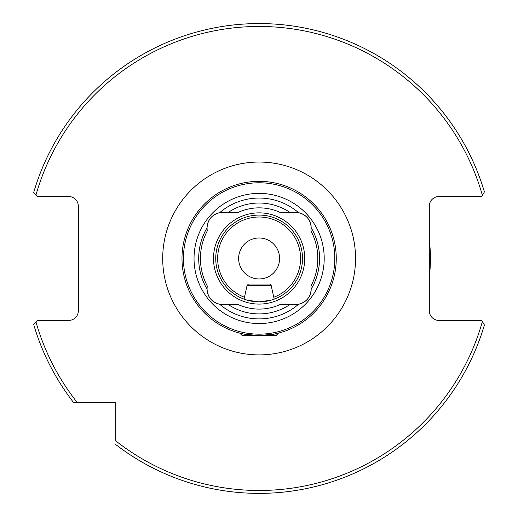 <?xml version="1.0" encoding="UTF-8"?>
<svg xmlns="http://www.w3.org/2000/svg" width="518" height="518" viewBox="0 0 518 518"><rect width="100%" height="100%" fill="white"/><g stroke="black" fill="none" stroke-linecap="round" stroke-linejoin="round"><path stroke-width="0.78" d="M242.249 298.446L244.036 299.151L247.073 285.47L271.173 285.47L274.203 299.151L275.997 298.446L271.05 300.187L259.129 301.858L247.177 300.187L242.249 298.446M280.27 332.653L278.406 333.158L275.997 335.606L242.249 335.606L239.84 333.158L237.976 332.653L243.693 334.052L259.052 335.606L274.514 334.058L280.27 332.653M207.342 230.827A15.43 15.43 0 0 1 207.058 227.797C207.653 219.761 211.862 214.724 219.677 212.691A60.431 60.431 0 0 1 298.562 212.691C306.365 214.705 310.573 219.742 311.188 227.797A60.431 60.431 0 0 1 311.188 289.148C310.593 297.183 306.384 302.221 298.562 304.254A15.43 15.43 0 0 1 295.759 304.513L290.009 304.513A55.439 55.439 0 0 1 228.237 304.513L222.481 304.513A15.43 15.43 0 0 1 219.677 304.254C211.875 302.24 207.666 297.202 207.058 289.148A15.43 15.43 0 0 1 207.342 286.117A58.696 58.696 0 0 1 207.342 230.827M228.237 212.432L222.481 212.432A15.43 15.43 0 0 0 207.058 227.797A60.431 60.431 0 0 0 207.058 289.148A15.43 15.43 0 0 0 219.677 304.254A60.431 60.431 0 0 0 298.562 304.254A15.43 15.43 0 0 0 310.897 286.117A58.696 58.696 0 0 0 310.897 230.827A15.43 15.43 0 0 0 295.759 212.432L290.009 212.432A55.439 55.439 0 0 0 228.237 212.432L238.079 212.432A50.622 50.622 0 0 1 280.16 212.432L290.009 212.432M334.809 258.469A75.693 75.693 0 0 1 259.123 334.162A75.693 75.693 0 0 1 183.43 258.469A75.693 75.693 0 0 1 259.123 182.783A75.693 75.693 0 0 1 334.809 258.469M336.26 258.469A77.137 77.137 0 0 1 259.123 335.606A77.137 77.137 0 0 1 181.986 258.469A77.137 77.137 0 0 1 259.123 181.339A77.137 77.137 0 0 1 336.26 258.469M215.734 258.469A43.389 43.389 0 0 1 259.123 215.08A43.389 43.389 0 0 1 302.512 258.469A43.389 43.389 0 0 1 259.123 301.858A43.389 43.389 0 0 1 215.734 258.469M213.507 258.469A45.616 45.616 0 0 1 259.123 212.859A45.616 45.616 0 0 1 304.739 258.469A45.616 45.616 0 0 1 259.123 304.085A45.616 45.616 0 0 1 213.507 258.469M194.036 258.469A65.08 65.08 0 0 1 259.123 193.389A65.08 65.08 0 0 1 324.203 258.469A65.08 65.08 0 0 1 259.123 323.556A65.08 65.08 0 0 1 194.036 258.469M238.63 258.469A20.487 20.487 0 0 1 259.123 237.982A20.487 20.487 0 0 1 279.61 258.469A20.487 20.487 0 0 1 259.123 278.962A20.487 20.487 0 0 1 238.63 258.469M429.305 277.719A171.264 171.264 0 0 0 429.305 239.225M290.009 304.513L280.16 304.513A50.622 50.622 0 0 1 238.079 304.513L228.237 304.513M73.459 402.376L115.216 402.376L115.216 440.462A232.012 232.012 0 0 0 482.407 321.51L481.785 320.422L438.947 320.422A9.641 9.641 0 0 1 429.305 310.781L429.305 206.164A9.641 9.641 0 0 1 438.947 196.523L481.785 196.523L484.401 191.932A234.9 234.9 0 0 0 33.599 192.761L37.354 196.523L68.693 196.523A9.641 9.641 0 0 1 78.335 206.164L78.335 310.781A9.641 9.641 0 0 1 68.693 320.422L37.354 320.422L33.599 324.184A234.9 234.9 0 0 0 73.459 402.376L77.137 402.376A232.012 232.012 0 0 1 35.936 321.846L33.599 324.184A234.9 234.9 0 0 0 73.459 402.376M88.494 402.376L93.57 402.376M484.401 191.932A234.9 234.9 0 0 0 33.599 192.761L35.936 195.098A232.012 232.012 0 0 1 482.407 195.435M484.401 325.013L482.407 321.51L484.401 325.013A234.9 234.9 0 0 1 115.216 444.133A234.9 234.9 0 0 0 484.401 325.013M247.073 285.47L248.517 284.026L269.729 284.026L271.173 285.47M162.704 258.469A96.419 96.419 0 0 1 259.123 162.05A96.419 96.419 0 0 1 355.542 258.469A96.419 96.419 0 0 1 259.123 354.895A96.419 96.419 0 0 1 162.704 258.469M244.457 297.254A41.459 41.459 0 0 1 259.123 217.01A41.459 41.459 0 0 1 273.782 297.254"/></g></svg>
